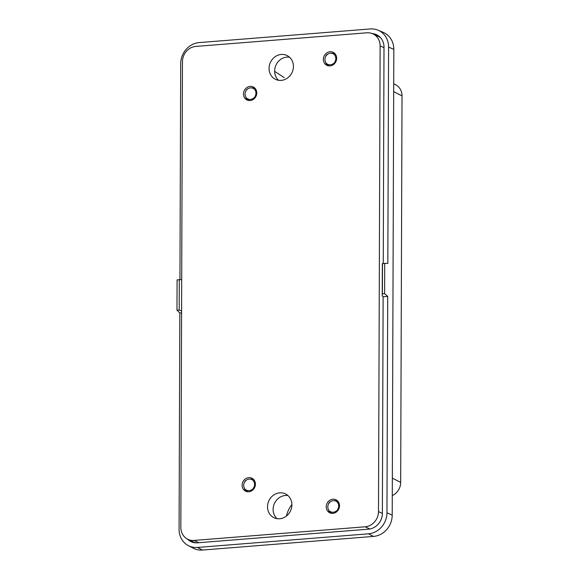 <?xml version="1.0" encoding="UTF-8"?>
<svg xmlns="http://www.w3.org/2000/svg" width="579" height="579" viewBox="0 0 579 579"><rect width="100%" height="100%" fill="white"/><g stroke="black" fill="none" stroke-linecap="round" stroke-linejoin="round"><path stroke-width="0.87" d="M287.966 495.573A13.223 11.942 -64.7 0 0 274.504 503.339A13.223 11.942 -64.7 0 0 277.052 518.668M279.664 518.762A13.223 11.942 -64.7 0 0 291.541 507.928A13.223 11.942 -64.7 0 0 285.36 493.844A13.223 11.942 -64.7 0 0 268.909 500.697A13.223 11.942 -64.7 0 0 274.062 517.756A13.223 11.942 -64.7 0 0 279.664 518.762M289.493 57.198A13.223 11.942 -64.7 0 0 276.031 64.964A13.223 11.942 -64.7 0 0 278.579 80.293M281.191 80.387A13.223 11.942 -64.7 0 0 293.068 69.552A13.223 11.942 -64.7 0 0 286.887 55.468A13.223 11.942 -64.7 0 0 270.436 62.322A13.223 11.942 -64.7 0 0 275.59 79.381A13.223 11.942 -64.7 0 0 281.191 80.387M380.121 45.879L378.492 511.59A14.424 13.027 115.3 0 1 365.146 526.796L194.074 540.431A14.424 13.027 115.3 0 1 187.958 539.331A14.424 13.027 115.3 0 1 180.829 527.346L182.45 61.635A14.424 13.027 115.3 0 1 195.796 46.436L366.876 32.8A14.424 13.027 115.3 0 1 372.985 33.9A14.424 13.027 115.3 0 1 380.121 45.879L383.993 47.71M196.122 542.841A14.424 13.027 115.3 0 1 193.552 541.973L187.958 539.331M372.985 33.9L378.579 36.542A14.424 13.027 115.3 0 1 380.562 37.729M332.853 513.349A7.216 6.514 115.3 0 1 329.791 512.799A7.216 6.514 115.3 0 1 326.983 503.491A7.216 6.514 115.3 0 1 335.958 499.757A7.216 6.514 115.3 0 1 339.33 507.436A7.216 6.514 115.3 0 1 332.853 513.349M250.106 100.536A7.216 6.514 115.3 0 1 247.052 99.986A7.216 6.514 115.3 0 1 244.244 90.686A7.216 6.514 115.3 0 1 253.211 86.944A7.216 6.514 115.3 0 1 256.584 94.63A7.216 6.514 115.3 0 1 250.106 100.536M248.746 491.774A7.216 6.514 115.3 0 1 245.684 491.224A7.216 6.514 115.3 0 1 242.876 481.923A7.216 6.514 115.3 0 1 251.851 478.182A7.216 6.514 115.3 0 1 255.223 485.868A7.216 6.514 115.3 0 1 248.746 491.774M329.979 65.897A7.216 6.514 115.3 0 1 326.925 65.347A7.216 6.514 115.3 0 1 324.117 56.047A7.216 6.514 115.3 0 1 333.091 52.305A7.216 6.514 115.3 0 1 336.457 59.984A7.216 6.514 115.3 0 1 329.979 65.897M325.796 62.865L327.07 64.124L327.135 65.275L326.158 64.312L325.934 62.713A5.906 5.334 -64.7 0 1 325.955 56.004L327.244 54.535A5.906 5.334 -64.7 0 1 330.935 53.203L333.656 53.268A7.093 6.405 -64.7 0 1 334.64 53.377M334.148 64.008L333.518 63.466A5.906 5.334 -64.7 0 1 327.207 63.972L327.07 64.124M333.656 63.603L334.937 62.141L335.444 62.438M335.863 54.991L334.828 55.295A5.906 5.334 -64.7 0 1 334.807 62.004L334.937 62.141M334.966 55.143L333.685 53.883L334.8 53.529M330.935 53.203A5.906 5.334 -64.7 0 1 333.555 54.035L333.685 53.883M327.106 54.404L325.825 55.866M327.207 63.972L328.981 65.897L327.258 64.986M247.233 89.043L245.945 90.505L247.363 89.18A5.906 5.334 115.3 0 1 251.054 87.842A5.906 5.334 115.3 0 1 253.674 88.674L254.926 88.167M245.923 97.511L247.197 98.77L247.262 99.921L246.285 98.958L246.061 97.352A5.906 5.334 115.3 0 1 246.082 90.642L245.945 90.505M254.275 98.654L253.645 98.112A5.906 5.334 115.3 0 1 247.334 98.611L247.197 98.77M253.783 98.242L255.064 96.78L255.571 97.077M255.99 89.629L254.955 89.933A5.906 5.334 115.3 0 1 254.926 96.65L255.064 96.78M255.086 89.781L253.812 88.522M247.334 98.611L249.108 100.536L247.385 99.631M251.054 87.842L253.776 87.907A7.093 6.405 115.3 0 1 254.767 88.015M328.669 510.316L329.943 511.575L330.008 512.726L329.024 511.764L328.8 510.164A5.906 5.334 -64.7 0 1 328.829 503.448L330.11 501.986A5.906 5.334 -64.7 0 1 333.801 500.647L336.522 500.712A7.093 6.405 -64.7 0 1 337.514 500.821M337.014 511.46L336.385 510.917A5.906 5.334 -64.7 0 1 330.081 511.423L329.943 511.575M336.522 511.047L337.81 509.585L338.317 509.882M338.729 502.442L337.695 502.738A5.906 5.334 -64.7 0 1 337.673 509.455L337.81 509.585M337.832 502.586L336.558 501.327L337.666 500.973M333.801 500.647A5.906 5.334 -64.7 0 1 336.421 501.479L336.558 501.327M329.972 501.855L328.691 503.317M330.081 511.423L331.847 513.341L330.131 512.437M244.555 488.741L245.829 490L245.894 491.151L244.917 490.196L244.693 488.589A5.906 5.334 -64.7 0 1 244.714 481.88L246.003 480.418A5.906 5.334 -64.7 0 1 249.694 479.079L252.415 479.144A7.093 6.405 -64.7 0 1 253.407 479.253M252.907 489.892L252.278 489.349A5.906 5.334 -64.7 0 1 245.966 489.848L245.829 490M252.415 489.479L253.696 488.017L254.203 488.314M254.622 480.867L253.588 481.171A5.906 5.334 -64.7 0 1 253.566 487.88L253.696 488.017M253.725 481.019L252.444 479.759L253.559 479.405M249.694 479.079A5.906 5.334 -64.7 0 1 252.314 479.911L252.444 479.759M245.865 480.281L244.584 481.742M245.966 489.848L247.74 491.774L246.017 490.869M382.234 295.92L382.35 263.756L384.717 263.344L384.615 293.683L382.393 293.857L382.234 295.92L383.124 296.781L382.372 513.37A14.989 13.541 115.3 0 1 368.505 529.17L197.432 542.805A14.989 13.541 -64.7 0 1 191.533 541.864A14.989 13.541 -64.7 0 1 187.495 539.092M382.502 263.525L382.393 293.857M179.193 310.054L176.979 310.235L177.08 279.896L179.295 279.722L179.193 310.054L181.582 311.017M393.713 83.723L395.949 84.954A13.505 12.202 115.3 0 1 402.021 95.868L400.675 482.394A13.505 12.202 115.3 0 1 392.272 495.566M181.574 312.841L179.83 312.978L179.077 529.344A19.968 18.036 -64.7 0 0 188.356 545.635A19.968 18.036 -64.7 0 0 197.41 547.452L368.483 533.816A19.968 18.036 115.3 0 0 386.96 512.77L392.207 515.136L393.829 49.418A20.193 18.246 -64.7 0 0 383.233 32.373L378.109 30.202A19.968 18.036 -64.7 0 0 370.249 28.95L199.176 42.585A19.968 18.036 115.3 0 0 180.699 63.625L179.946 279.7M384.717 263.344L387.829 263.416L388.589 47.058A19.968 18.036 -64.7 0 0 378.109 30.202M179.83 312.978L176.979 310.235M188.356 545.635L193.285 548.212A20.193 18.246 -64.7 0 0 202.447 550.05L373.52 536.415A20.193 18.246 115.3 0 0 392.207 515.136M384.615 293.683L387.713 296.412L383.124 296.781M386.96 512.77L387.713 296.412M291.896 504.512A26.851 24.26 -64.7 0 0 286.446 516.034M274.649 71.347L284.26 77.651M179.295 279.722L181.69 279.65M372.29 33.596A14.989 13.541 -64.7 0 1 377.03 34.957A14.989 13.541 -64.7 0 1 384 47.189L383.24 263.467M378.101 35.587A14.888 13.447 -64.7 0 0 374.866 34.783M190.021 540.301A14.888 13.447 -64.7 0 0 192.698 542.291M382.372 513.421L378.492 511.59M198.858 542.689L194.074 540.431M369.815 528.996L365.146 526.796M400.675 482.394L392.33 478.145M402.021 95.868L393.684 91.62M388.589 47.058L393.829 49.418M197.41 547.452L202.447 550.05M368.483 533.816L373.52 536.415"/></g></svg>
